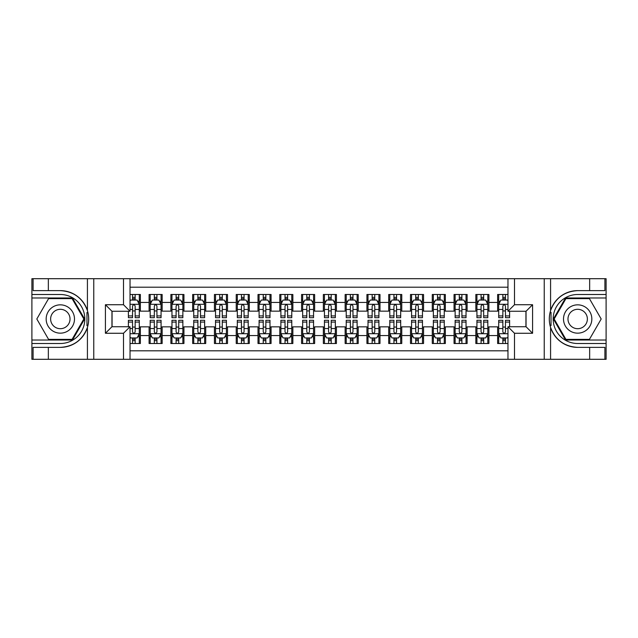 <?xml version="1.0" encoding="UTF-8"?>
<svg xmlns="http://www.w3.org/2000/svg" width="638" height="638" viewBox="0 0 638 638"><rect width="100%" height="100%" fill="white"/><g stroke="black" fill="none" stroke-linecap="round" stroke-linejoin="round"><path stroke-width="0.96" d="M130.032 359.298L507.968 359.298L507.968 326.736L526.047 326.736L526.047 311.264L507.968 311.264L507.968 278.702L130.032 278.702L130.032 311.264L111.953 311.264L111.953 326.736L130.032 326.736L130.032 359.298L48.344 359.298L48.344 347.375L60.323 347.375A28.375 28.375 0 0 0 87.422 327.43C89.081 321.815 89.081 316.193 87.422 310.57A28.375 28.375 0 0 0 60.323 290.625L48.344 290.625L48.344 278.702L31.9 278.702L31.9 340.022L72.461 340.022L84.599 319L72.461 297.978L31.9 297.978M507.968 294.493L497.624 294.493L497.624 302.444L488.907 302.444L488.907 311.161L497.624 311.161L497.624 302.444M488.907 302.444L488.907 294.493L475.836 294.493L475.836 302.444L467.128 302.444L467.128 311.161L475.836 311.161L475.836 302.444M467.128 302.444L467.128 294.493L454.057 294.493L454.057 302.444L445.34 302.444L445.34 311.161L454.057 311.161L454.057 302.444M445.34 302.444L445.34 294.493L432.269 294.493L432.269 302.444L423.56 302.444L423.56 311.161L432.269 311.161L432.269 302.444M423.56 302.444L423.56 294.493L410.489 294.493L410.489 302.444L401.773 302.444L401.773 311.161L410.489 311.161L410.489 302.444M401.773 302.444L401.773 294.493L388.709 294.493L388.709 302.444L379.993 302.444L379.993 311.161L388.709 311.161L388.709 302.444M379.993 302.444L379.993 294.493L366.922 294.493L366.922 302.444L358.213 302.444L358.213 311.161L366.922 311.161L366.922 302.444M358.213 302.444L358.213 294.493L345.142 294.493L345.142 302.444L336.425 302.444L336.425 311.161L345.142 311.161L345.142 302.444M336.425 302.444L336.425 294.493L323.354 294.493L323.354 302.444L314.646 302.444L314.646 311.161L323.354 311.161L323.354 302.444M314.646 302.444L314.646 294.493L301.575 294.493L301.575 302.444L292.858 302.444L292.858 311.161L301.575 311.161L301.575 302.444M292.858 302.444L292.858 294.493L279.787 294.493L279.787 302.444L271.078 302.444L271.078 311.161L279.787 311.161L279.787 302.444M271.078 302.444L271.078 294.493L258.007 294.493L258.007 302.444L249.291 302.444L249.291 311.161L258.007 311.161L258.007 302.444M249.291 302.444L249.291 294.493L236.227 294.493L236.227 302.444L227.511 302.444L227.511 311.161L236.227 311.161L236.227 302.444M227.511 302.444L227.511 294.493L214.44 294.493L214.44 302.444L205.731 302.444L205.731 311.161L214.44 311.161L214.44 302.444M205.731 302.444L205.731 294.493L192.66 294.493L192.66 302.444L183.943 302.444L183.943 311.161L192.66 311.161L192.66 302.444M183.943 302.444L183.943 294.493L170.872 294.493L170.872 302.444L162.164 302.444L162.164 311.161L170.872 311.161L170.872 302.444M162.164 302.444L162.164 294.493L149.093 294.493L149.093 311.161L140.376 311.161L140.376 294.493L130.032 294.493M130.032 343.507L140.376 343.507L140.376 326.839L149.093 326.839L149.093 343.507L162.164 343.507L162.164 326.839L170.872 326.839L170.872 335.556L162.164 335.556M170.872 335.556L170.872 343.507L183.943 343.507L183.943 326.839L192.66 326.839L192.66 335.556L183.943 335.556M192.66 335.556L192.66 343.507L205.731 343.507L205.731 326.839L214.44 326.839L214.44 335.556L205.731 335.556M214.44 335.556L214.44 343.507L227.511 343.507L227.511 326.839L236.227 326.839L236.227 335.556L227.511 335.556M236.227 335.556L236.227 343.507L249.291 343.507L249.291 326.839L258.007 326.839L258.007 335.556L249.291 335.556M258.007 335.556L258.007 343.507L271.078 343.507L271.078 326.839L279.787 326.839L279.787 335.556L271.078 335.556M279.787 335.556L279.787 343.507L292.858 343.507L292.858 326.839L301.575 326.839L301.575 335.556L292.858 335.556M301.575 335.556L301.575 343.507L314.646 343.507L314.646 326.839L323.354 326.839L323.354 335.556L314.646 335.556M323.354 335.556L323.354 343.507L336.425 343.507L336.425 326.839L345.142 326.839L345.142 335.556L336.425 335.556M345.142 335.556L345.142 343.507L358.213 343.507L358.213 326.839L366.922 326.839L366.922 335.556L358.213 335.556M366.922 335.556L366.922 343.507L379.993 343.507L379.993 326.839L388.709 326.839L388.709 335.556L379.993 335.556M388.709 335.556L388.709 343.507L401.773 343.507L401.773 326.839L410.489 326.839L410.489 335.556L401.773 335.556M410.489 335.556L410.489 343.507L423.56 343.507L423.56 326.839L432.269 326.839L432.269 335.556L423.56 335.556M432.269 335.556L432.269 343.507L445.34 343.507L445.34 326.839L454.057 326.839L454.057 335.556L445.34 335.556M454.057 335.556L454.057 343.507L467.128 343.507L467.128 326.839L475.836 326.839L475.836 335.556L467.128 335.556M475.836 335.556L475.836 343.507L488.907 343.507L488.907 326.839L497.624 326.839L497.624 335.556L488.907 335.556M507.968 287.196L130.032 287.196M130.032 350.804L507.968 350.804M497.624 335.556L497.624 343.507L507.968 343.507M112.065 311.264L112.065 326.736M525.935 326.736L525.935 311.264M132.537 299.94L135.152 299.94M139.291 299.94L140.376 299.94M132.537 310.937L135.152 310.937M139.291 310.937L140.376 310.937M132.537 327.063L135.152 327.063M139.291 327.063L140.376 327.063M132.537 338.06L135.152 338.06M139.291 338.06L140.376 338.06M149.093 310.937L150.185 310.937M154.324 310.937L156.932 310.937M161.071 310.937L162.164 310.937M149.093 299.94L150.185 299.94M154.324 299.94L156.932 299.94M161.071 299.94L162.164 299.94M149.093 327.063L150.185 327.063M154.324 327.063L156.932 327.063M161.071 327.063L162.164 327.063M149.093 338.06L150.185 338.06M154.324 338.06L156.932 338.06M161.071 338.06L162.164 338.06M170.872 327.063L171.965 327.063M176.104 327.063L178.72 327.063M182.859 327.063L183.943 327.063M170.872 338.06L171.965 338.06M176.104 338.06L178.72 338.06M182.859 338.06L183.943 338.06M170.872 299.94L171.965 299.94M176.104 299.94L178.72 299.94M182.859 299.94L183.943 299.94M170.872 310.937L171.965 310.937M176.104 310.937L178.72 310.937M182.859 310.937L183.943 310.937M192.66 327.063L193.745 327.063M197.884 327.063L200.499 327.063M204.639 327.063L205.731 327.063M192.66 338.06L193.745 338.06M197.884 338.06L200.499 338.06M204.639 338.06L205.731 338.06M192.66 299.94L193.745 299.94M197.884 299.94L200.499 299.94M204.639 299.94L205.731 299.94M192.66 310.937L193.745 310.937M197.884 310.937L200.499 310.937M204.639 310.937L205.731 310.937M214.44 327.063L215.532 327.063M219.671 327.063L222.287 327.063M226.426 327.063L227.511 327.063M214.44 338.06L215.532 338.06M219.671 338.06L222.287 338.06M226.426 338.06L227.511 338.06M214.44 299.94L215.532 299.94M219.671 299.94L222.287 299.94M226.426 299.94L227.511 299.94M214.44 310.937L215.532 310.937M219.671 310.937L222.287 310.937M226.426 310.937L227.511 310.937M236.227 327.063L237.312 327.063M241.451 327.063L244.067 327.063M248.206 327.063L249.291 327.063M236.227 338.06L237.312 338.06M241.451 338.06L244.067 338.06M248.206 338.06L249.291 338.06M236.227 299.94L237.312 299.94M241.451 299.94L244.067 299.94M248.206 299.94L249.291 299.94M236.227 310.937L237.312 310.937M241.451 310.937L244.067 310.937M248.206 310.937L249.291 310.937M258.007 327.063L259.1 327.063M263.239 327.063L265.847 327.063M269.986 327.063L271.078 327.063M258.007 338.06L259.1 338.06M263.239 338.06L265.847 338.06M269.986 338.06L271.078 338.06M258.007 299.94L259.1 299.94M263.239 299.94L265.847 299.94M269.986 299.94L271.078 299.94M258.007 310.937L259.1 310.937M263.239 310.937L265.847 310.937M269.986 310.937L271.078 310.937M279.787 327.063L280.88 327.063M285.019 327.063L287.634 327.063M291.773 327.063L292.858 327.063M279.787 338.06L280.88 338.06M285.019 338.06L287.634 338.06M291.773 338.06L292.858 338.06M279.787 299.94L280.88 299.94M285.019 299.94L287.634 299.94M291.773 299.94L292.858 299.94M279.787 310.937L280.88 310.937M285.019 310.937L287.634 310.937M291.773 310.937L292.858 310.937M301.575 327.063L302.659 327.063M306.798 327.063L309.414 327.063M313.553 327.063L314.646 327.063M301.575 338.06L302.659 338.06M306.798 338.06L309.414 338.06M313.553 338.06L314.646 338.06M301.575 299.94L302.659 299.94M306.798 299.94L309.414 299.94M313.553 299.94L314.646 299.94M301.575 310.937L302.659 310.937M306.798 310.937L309.414 310.937M313.553 310.937L314.646 310.937M323.354 327.063L324.447 327.063M328.586 327.063L331.202 327.063M335.341 327.063L336.425 327.063M323.354 338.06L324.447 338.06M328.586 338.06L331.202 338.06M335.341 338.06L336.425 338.06M323.354 299.94L324.447 299.94M328.586 299.94L331.202 299.94M335.341 299.94L336.425 299.94M323.354 310.937L324.447 310.937M328.586 310.937L331.202 310.937M335.341 310.937L336.425 310.937M345.142 327.063L346.227 327.063M350.366 327.063L352.981 327.063M357.12 327.063L358.213 327.063M345.142 338.06L346.227 338.06M350.366 338.06L352.981 338.06M357.12 338.06L358.213 338.06M345.142 299.94L346.227 299.94M350.366 299.94L352.981 299.94M357.12 299.94L358.213 299.94M345.142 310.937L346.227 310.937M350.366 310.937L352.981 310.937M357.12 310.937L358.213 310.937M366.922 327.063L368.014 327.063M372.153 327.063L374.761 327.063M378.9 327.063L379.993 327.063M366.922 338.06L368.014 338.06M372.153 338.06L374.761 338.06M378.9 338.06L379.993 338.06M366.922 299.94L368.014 299.94M372.153 299.94L374.761 299.94M378.9 299.94L379.993 299.94M366.922 310.937L368.014 310.937M372.153 310.937L374.761 310.937M378.9 310.937L379.993 310.937M388.709 327.063L389.794 327.063M393.933 327.063L396.549 327.063M400.688 327.063L401.773 327.063M388.709 338.06L389.794 338.06M393.933 338.06L396.549 338.06M400.688 338.06L401.773 338.06M388.709 299.94L389.794 299.94M393.933 299.94L396.549 299.94M400.688 299.94L401.773 299.94M388.709 310.937L389.794 310.937M393.933 310.937L396.549 310.937M400.688 310.937L401.773 310.937M410.489 327.063L411.574 327.063M415.713 327.063L418.329 327.063M422.468 327.063L423.56 327.063M410.489 338.06L411.574 338.06M415.713 338.06L418.329 338.06M422.468 338.06L423.56 338.06M410.489 299.94L411.574 299.94M415.713 299.94L418.329 299.94M422.468 299.94L423.56 299.94M410.489 310.937L411.574 310.937M415.713 310.937L418.329 310.937M422.468 310.937L423.56 310.937M432.269 327.063L433.361 327.063M437.501 327.063L440.116 327.063M444.255 327.063L445.34 327.063M432.269 338.06L433.361 338.06M437.501 338.06L440.116 338.06M444.255 338.06L445.34 338.06M432.269 299.94L433.361 299.94M437.501 299.94L440.116 299.94M444.255 299.94L445.34 299.94M432.269 310.937L433.361 310.937M437.501 310.937L440.116 310.937M444.255 310.937L445.34 310.937M454.057 327.063L455.141 327.063M459.28 327.063L461.896 327.063M466.035 327.063L467.128 327.063M454.057 338.06L455.141 338.06M459.28 338.06L461.896 338.06M466.035 338.06L467.128 338.06M454.057 299.94L455.141 299.94M459.28 299.94L461.896 299.94M466.035 299.94L467.128 299.94M454.057 310.937L455.141 310.937M459.28 310.937L461.896 310.937M466.035 310.937L467.128 310.937M475.836 327.063L476.929 327.063M481.068 327.063L483.676 327.063M487.815 327.063L488.907 327.063M475.836 338.06L476.929 338.06M481.068 338.06L483.676 338.06M487.815 338.06L488.907 338.06M475.836 299.94L476.929 299.94M481.068 299.94L483.676 299.94M487.815 299.94L488.907 299.94M475.836 310.937L476.929 310.937M481.068 310.937L483.676 310.937M487.815 310.937L488.907 310.937M497.624 327.063L498.709 327.063M502.848 327.063L505.463 327.063M497.624 338.06L498.709 338.06M502.848 338.06L505.463 338.06M497.624 299.94L498.709 299.94M502.848 299.94L505.463 299.94M497.624 310.937L498.709 310.937M502.848 310.937L505.463 310.937M135.152 297.324L132.537 297.324M128.398 315.922L128.398 317.692L132.537 317.692L132.537 315.922L128.398 315.922L128.398 311.264M137.712 301.248L139.291 301.248L139.291 317.692L135.152 317.692L135.152 306.041C134.283 304.358 133.414 304.358 132.537 306.041L132.537 315.922M139.291 301.248L139.291 294.493M139.291 304.406L137.114 300.051L130.575 300.051L130.032 301.136M132.537 300.051L132.537 294.493M135.152 294.493L135.152 300.051M132.537 340.676L135.152 340.676M130.032 336.864L130.575 337.949L137.114 337.949L139.291 333.594L139.291 320.308L135.152 320.308L135.152 322.078L139.291 322.078M139.291 333.594L139.291 343.507M128.398 326.736L128.398 320.308L132.537 320.308L132.537 331.959C133.406 333.642 134.275 333.642 135.152 331.959L135.152 322.078M135.152 337.949L135.152 343.507M132.537 343.507L132.537 337.949M67.405 306.734A14.156 14.156 0 0 0 48.065 311.918A14.156 14.156 0 0 0 53.249 331.266A14.156 14.156 0 0 0 72.588 326.082A14.156 14.156 0 0 0 67.405 306.734M65.172 310.602A9.69 9.69 0 0 0 51.933 314.151A9.69 9.69 0 0 0 55.482 327.398A9.69 9.69 0 0 0 68.721 323.849A9.69 9.69 0 0 0 65.172 310.602M72.086 339.368L48.568 339.368L36.813 319L48.568 298.632L72.086 298.632L83.841 319L72.086 339.368M584.751 306.734A14.156 14.156 0 0 0 565.412 311.918A14.156 14.156 0 0 0 570.595 331.266A14.156 14.156 0 0 0 589.935 326.082A14.156 14.156 0 0 0 584.751 306.734M582.518 310.602A9.69 9.69 0 0 0 569.279 314.151A9.69 9.69 0 0 0 572.828 327.398A9.69 9.69 0 0 0 586.067 323.849A9.69 9.69 0 0 0 582.518 310.602M589.432 339.368L565.914 339.368L554.159 319L565.914 298.632L589.432 298.632L601.187 319L589.432 339.368M86.959 325.539L87.932 325.539A28.375 28.375 0 0 0 87.94 312.468L86.959 312.468L86.959 325.707L87.892 325.707M48.344 278.702L87.422 278.702L87.422 310.57C82.693 298.082 73.657 291.43 60.323 290.625M60.323 347.375C73.657 346.57 82.693 339.918 87.422 327.43L87.422 359.298M123.501 359.298L123.501 333.267L105.422 333.267L105.422 304.733L123.501 304.733L123.501 278.702L93.762 278.702L93.762 359.298M48.344 359.298L31.9 359.298L31.9 340.022M31.9 343.507L60.323 343.507A24.507 24.507 0 0 0 84.83 319A24.507 24.507 0 0 0 60.323 294.493L31.9 294.493M87.422 278.702L93.762 278.702M123.501 278.702L130.032 278.702M48.344 347.375L33.096 347.375L33.096 359.298M48.344 290.625L33.096 290.625L33.096 278.702M123.501 333.267L130.032 326.736M105.422 333.267L111.953 326.736M105.422 304.733L111.953 311.264M123.501 304.733L130.032 311.264M86.959 312.468L87.9 312.301M88.594 321.432L88.682 318.003M88.403 314.901L88.251 313.976M551.041 312.461L550.068 312.461A28.375 28.375 0 0 0 550.06 325.532L551.041 325.532L551.041 312.293L550.108 312.293A28.375 28.375 0 0 1 577.677 290.625C564.343 291.43 555.307 298.082 550.578 310.57C548.919 316.185 548.919 321.807 550.578 327.43C555.307 339.918 564.343 346.57 577.677 347.375L589.656 347.375L589.656 359.298L606.1 359.298L606.1 297.978L565.539 297.978L553.401 319L565.539 340.022L606.1 340.022M551.041 325.532L550.1 325.699A28.375 28.375 0 0 0 577.677 347.375M507.968 278.702L589.656 278.702L589.656 290.625L577.677 290.625M514.499 278.702L514.499 304.733L532.578 304.733L532.578 333.267L514.499 333.267L514.499 359.298L544.238 359.298L544.238 278.702M550.578 327.43L550.578 359.298L589.656 359.298M589.656 278.702L606.1 278.702L606.1 297.978M606.1 294.493L577.677 294.493A24.507 24.507 0 0 0 553.17 319A24.507 24.507 0 0 0 577.677 343.507L606.1 343.507M550.578 359.298L544.238 359.298M514.499 359.298L507.968 359.298M589.656 290.625L604.904 290.625L604.904 278.702M589.656 347.375L604.904 347.375L604.904 359.298M514.499 304.733L507.968 311.264M532.578 304.733L526.047 311.264M532.578 333.267L526.047 326.736M514.499 333.267L507.968 326.736M549.406 316.568L549.318 319.997M549.597 323.099L549.749 324.024M156.932 297.324L154.324 297.324M161.071 315.922L156.932 315.922L156.932 317.692L161.071 317.692L161.071 304.406L158.894 300.051L152.362 300.051L150.185 304.406L150.185 317.692L154.324 317.692L154.324 315.922L150.185 315.922M150.185 304.406L150.185 294.493M161.071 304.406L161.071 294.493M154.324 300.051L154.324 294.493M156.932 294.493L156.932 300.051M156.932 315.922L156.932 306.041C156.063 304.358 155.194 304.358 154.324 306.041L154.324 315.922M178.72 297.324L176.104 297.324M182.859 315.922L178.72 315.922L178.72 317.692L182.859 317.692L182.859 304.406L180.682 300.051L174.142 300.051L171.965 304.406L171.965 317.692L176.104 317.692L176.104 315.922L171.965 315.922M171.965 304.406L171.965 294.493M182.859 304.406L182.859 294.493M176.104 300.051L176.104 294.493M178.72 294.493L178.72 300.051M178.72 315.922L178.72 306.041C177.85 304.358 176.973 304.358 176.104 306.041L176.104 315.922M200.499 297.324L197.884 297.324M204.639 315.922L200.499 315.922L200.499 317.692L204.639 317.692L204.639 304.406L202.461 300.051L195.93 300.051L193.745 304.406L193.745 317.692L197.884 317.692L197.884 315.922L193.745 315.922M193.745 304.406L193.745 294.493M204.639 304.406L204.639 294.493M197.884 300.051L197.884 294.493M200.499 294.493L200.499 300.051M200.499 315.922L200.499 306.041C199.63 304.358 198.761 304.358 197.884 306.041L197.884 315.922M222.287 297.324L219.671 297.324M226.426 315.922L222.287 315.922L222.287 317.692L226.426 317.692L226.426 304.406L224.241 300.051L217.71 300.051L215.532 304.406L215.532 317.692L219.671 317.692L219.671 315.922L215.532 315.922M215.532 304.406L215.532 294.493M226.426 304.406L226.426 294.493M219.671 300.051L219.671 294.493M222.287 294.493L222.287 300.051M222.287 315.922L222.287 306.041C221.41 304.358 220.541 304.358 219.671 306.041L219.671 315.922M154.324 340.676L156.932 340.676M150.185 322.078L154.324 322.078L154.324 320.308L150.185 320.308L150.185 333.594L152.362 337.949L158.894 337.949L161.071 333.594L161.071 320.308L156.932 320.308L156.932 322.078L161.071 322.078M161.071 333.594L161.071 343.507M150.185 333.594L150.185 343.507M156.932 337.949L156.932 343.507M154.324 343.507L154.324 337.949M154.324 322.078L154.324 331.959C155.194 333.642 156.063 333.642 156.932 331.959L156.932 322.078M176.104 340.676L178.72 340.676M171.965 322.078L176.104 322.078L176.104 320.308L171.965 320.308L171.965 333.594L174.142 337.949L180.682 337.949L182.859 333.594L182.859 320.308L178.72 320.308L178.72 322.078L182.859 322.078M182.859 333.594L182.859 343.507M171.965 333.594L171.965 343.507M178.72 337.949L178.72 343.507M176.104 343.507L176.104 337.949M176.104 322.078L176.104 331.959C176.973 333.642 177.843 333.642 178.72 331.959L178.72 322.078M197.884 340.676L200.499 340.676M193.745 322.078L197.884 322.078L197.884 320.308L193.745 320.308L193.745 333.594L195.93 337.949L202.461 337.949L204.639 333.594L204.639 320.308L200.499 320.308L200.499 322.078L204.639 322.078M204.639 333.594L204.639 343.507M193.745 333.594L193.745 343.507M200.499 337.949L200.499 343.507M197.884 343.507L197.884 337.949M197.884 322.078L197.884 331.959C198.753 333.642 199.63 333.642 200.499 331.959L200.499 322.078M219.671 340.676L222.287 340.676M215.532 322.078L219.671 322.078L219.671 320.308L215.532 320.308L215.532 333.594L217.71 337.949L224.241 337.949L226.426 333.594L226.426 320.308L222.287 320.308L222.287 322.078L226.426 322.078M226.426 333.594L226.426 343.507M215.532 333.594L215.532 343.507M222.287 337.949L222.287 343.507M219.671 343.507L219.671 337.949M219.671 322.078L219.671 331.959C220.541 333.642 221.41 333.642 222.287 331.959L222.287 322.078M244.067 297.324L241.451 297.324M248.206 315.922L244.067 315.922L244.067 317.692L248.206 317.692L248.206 304.406L246.029 300.051L239.489 300.051L237.312 304.406L237.312 317.692L241.451 317.692L241.451 315.922L237.312 315.922M237.312 304.406L237.312 294.493M248.206 304.406L248.206 294.493M241.451 300.051L241.451 294.493M244.067 294.493L244.067 300.051M244.067 315.922L244.067 306.041C243.198 304.358 242.328 304.358 241.451 306.041L241.451 315.922M241.451 340.676L244.067 340.676M237.312 322.078L241.451 322.078L241.451 320.308L237.312 320.308L237.312 333.594L239.489 337.949L246.029 337.949L248.206 333.594L248.206 320.308L244.067 320.308L244.067 322.078L248.206 322.078M248.206 333.594L248.206 343.507M237.312 333.594L237.312 343.507M244.067 337.949L244.067 343.507M241.451 343.507L241.451 337.949M241.451 322.078L241.451 331.959C242.32 333.642 243.198 333.642 244.067 331.959L244.067 322.078M265.847 297.324L263.239 297.324M269.986 315.922L265.847 315.922L265.847 317.692L269.986 317.692L269.986 304.406L267.808 300.051L261.277 300.051L259.1 304.406L259.1 317.692L263.239 317.692L263.239 315.922L259.1 315.922M259.1 304.406L259.1 294.493M269.986 304.406L269.986 294.493M263.239 300.051L263.239 294.493M265.847 294.493L265.847 300.051M265.847 315.922L265.847 306.041C264.977 304.358 264.108 304.358 263.239 306.041L263.239 315.922M263.239 340.676L265.847 340.676M259.1 322.078L263.239 322.078L263.239 320.308L259.1 320.308L259.1 333.594L261.277 337.949L267.808 337.949L269.986 333.594L269.986 320.308L265.847 320.308L265.847 322.078L269.986 322.078M269.986 333.594L269.986 343.507M259.1 333.594L259.1 343.507M265.847 337.949L265.847 343.507M263.239 343.507L263.239 337.949M263.239 322.078L263.239 331.959C264.108 333.642 264.977 333.642 265.847 331.959L265.847 322.078M287.634 297.324L285.019 297.324M291.773 315.922L287.634 315.922L287.634 317.692L291.773 317.692L291.773 304.406L289.596 300.051L283.057 300.051L280.88 304.406L280.88 317.692L285.019 317.692L285.019 315.922L280.88 315.922M280.88 304.406L280.88 294.493M291.773 304.406L291.773 294.493M285.019 300.051L285.019 294.493M287.634 294.493L287.634 300.051M287.634 315.922L287.634 306.041C286.765 304.358 285.888 304.358 285.019 306.041L285.019 315.922M285.019 340.676L287.634 340.676M280.88 322.078L285.019 322.078L285.019 320.308L280.88 320.308L280.88 333.594L283.057 337.949L289.596 337.949L291.773 333.594L291.773 320.308L287.634 320.308L287.634 322.078L291.773 322.078M291.773 333.594L291.773 343.507M280.88 333.594L280.88 343.507M287.634 337.949L287.634 343.507M285.019 343.507L285.019 337.949M285.019 322.078L285.019 331.959C285.888 333.642 286.757 333.642 287.634 331.959L287.634 322.078M309.414 297.324L306.798 297.324M313.553 315.922L309.414 315.922L309.414 317.692L313.553 317.692L313.553 304.406L311.376 300.051L304.844 300.051L302.659 304.406L302.659 317.692L306.798 317.692L306.798 315.922L302.659 315.922M302.659 304.406L302.659 294.493M313.553 304.406L313.553 294.493M306.798 300.051L306.798 294.493M309.414 294.493L309.414 300.051M309.414 315.922L309.414 306.041C308.545 304.358 307.675 304.358 306.798 306.041L306.798 315.922M306.798 340.676L309.414 340.676M302.659 322.078L306.798 322.078L306.798 320.308L302.659 320.308L302.659 333.594L304.844 337.949L311.376 337.949L313.553 333.594L313.553 320.308L309.414 320.308L309.414 322.078L313.553 322.078M313.553 333.594L313.553 343.507M302.659 333.594L302.659 343.507M309.414 337.949L309.414 343.507M306.798 343.507L306.798 337.949M306.798 322.078L306.798 331.959C307.675 333.642 308.545 333.642 309.414 331.959L309.414 322.078M331.202 297.324L328.586 297.324M335.341 315.922L331.202 315.922L331.202 317.692L335.341 317.692L335.341 304.406L333.156 300.051L326.624 300.051L324.447 304.406L324.447 317.692L328.586 317.692L328.586 315.922L324.447 315.922M324.447 304.406L324.447 294.493M335.341 304.406L335.341 294.493M328.586 300.051L328.586 294.493M331.202 294.493L331.202 300.051M331.202 315.922L331.202 306.041C330.325 304.358 329.455 304.358 328.586 306.041L328.586 315.922M328.586 340.676L331.202 340.676M324.447 322.078L328.586 322.078L328.586 320.308L324.447 320.308L324.447 333.594L326.624 337.949L333.156 337.949L335.341 333.594L335.341 320.308L331.202 320.308L331.202 322.078L335.341 322.078M335.341 333.594L335.341 343.507M324.447 333.594L324.447 343.507M331.202 337.949L331.202 343.507M328.586 343.507L328.586 337.949M328.586 322.078L328.586 331.959C329.455 333.642 330.325 333.642 331.202 331.959L331.202 322.078M352.981 297.324L350.366 297.324M357.12 315.922L352.981 315.922L352.981 317.692L357.12 317.692L357.12 304.406L354.943 300.051L348.404 300.051L346.227 304.406L346.227 317.692L350.366 317.692L350.366 315.922L346.227 315.922M346.227 304.406L346.227 294.493M357.12 304.406L357.12 294.493M350.366 300.051L350.366 294.493M352.981 294.493L352.981 300.051M352.981 315.922L352.981 306.041C352.112 304.358 351.243 304.358 350.366 306.041L350.366 315.922M350.366 340.676L352.981 340.676M346.227 322.078L350.366 322.078L350.366 320.308L346.227 320.308L346.227 333.594L348.404 337.949L354.943 337.949L357.12 333.594L357.12 320.308L352.981 320.308L352.981 322.078L357.12 322.078M357.12 333.594L357.12 343.507M346.227 333.594L346.227 343.507M352.981 337.949L352.981 343.507M350.366 343.507L350.366 337.949M350.366 322.078L350.366 331.959C351.235 333.642 352.112 333.642 352.981 331.959L352.981 322.078M374.761 297.324L372.153 297.324M378.9 315.922L374.761 315.922L374.761 317.692L378.9 317.692L378.9 304.406L376.723 300.051L370.192 300.051L368.014 304.406L368.014 317.692L372.153 317.692L372.153 315.922L368.014 315.922M368.014 304.406L368.014 294.493M378.9 304.406L378.9 294.493M372.153 300.051L372.153 294.493M374.761 294.493L374.761 300.051M374.761 315.922L374.761 306.041C373.892 304.358 373.023 304.358 372.153 306.041L372.153 315.922M372.153 340.676L374.761 340.676M368.014 322.078L372.153 322.078L372.153 320.308L368.014 320.308L368.014 333.594L370.192 337.949L376.723 337.949L378.9 333.594L378.9 320.308L374.761 320.308L374.761 322.078L378.9 322.078M378.9 333.594L378.9 343.507M368.014 333.594L368.014 343.507M374.761 337.949L374.761 343.507M372.153 343.507L372.153 337.949M372.153 322.078L372.153 331.959C373.023 333.642 373.892 333.642 374.761 331.959L374.761 322.078M396.549 297.324L393.933 297.324M400.688 315.922L396.549 315.922L396.549 317.692L400.688 317.692L400.688 304.406L398.511 300.051L391.971 300.051L389.794 304.406L389.794 317.692L393.933 317.692L393.933 315.922L389.794 315.922M389.794 304.406L389.794 294.493M400.688 304.406L400.688 294.493M393.933 300.051L393.933 294.493M396.549 294.493L396.549 300.051M396.549 315.922L396.549 306.041C395.68 304.358 394.802 304.358 393.933 306.041L393.933 315.922M393.933 340.676L396.549 340.676M389.794 322.078L393.933 322.078L393.933 320.308L389.794 320.308L389.794 333.594L391.971 337.949L398.511 337.949L400.688 333.594L400.688 320.308L396.549 320.308L396.549 322.078L400.688 322.078M400.688 333.594L400.688 343.507M389.794 333.594L389.794 343.507M396.549 337.949L396.549 343.507M393.933 343.507L393.933 337.949M393.933 322.078L393.933 331.959C394.802 333.642 395.672 333.642 396.549 331.959L396.549 322.078M418.329 297.324L415.713 297.324M422.468 315.922L418.329 315.922L418.329 317.692L422.468 317.692L422.468 304.406L420.29 300.051L413.759 300.051L411.574 304.406L411.574 317.692L415.713 317.692L415.713 315.922L411.574 315.922M411.574 304.406L411.574 294.493M422.468 304.406L422.468 294.493M415.713 300.051L415.713 294.493M418.329 294.493L418.329 300.051M418.329 315.922L418.329 306.041C417.459 304.358 416.59 304.358 415.713 306.041L415.713 315.922M415.713 340.676L418.329 340.676M411.574 322.078L415.713 322.078L415.713 320.308L411.574 320.308L411.574 333.594L413.759 337.949L420.29 337.949L422.468 333.594L422.468 320.308L418.329 320.308L418.329 322.078L422.468 322.078M422.468 333.594L422.468 343.507M411.574 333.594L411.574 343.507M418.329 337.949L418.329 343.507M415.713 343.507L415.713 337.949M415.713 322.078L415.713 331.959C416.59 333.642 417.459 333.642 418.329 331.959L418.329 322.078M440.116 297.324L437.501 297.324M444.255 315.922L440.116 315.922L440.116 317.692L444.255 317.692L444.255 304.406L442.07 300.051L435.539 300.051L433.361 304.406L433.361 317.692L437.501 317.692L437.501 315.922L433.361 315.922M433.361 304.406L433.361 294.493M444.255 304.406L444.255 294.493M437.501 300.051L437.501 294.493M440.116 294.493L440.116 300.051M440.116 315.922L440.116 306.041C439.247 304.358 438.37 304.358 437.501 306.041L437.501 315.922M437.501 340.676L440.116 340.676M433.361 322.078L437.501 322.078L437.501 320.308L433.361 320.308L433.361 333.594L435.539 337.949L442.07 337.949L444.255 333.594L444.255 320.308L440.116 320.308L440.116 322.078L444.255 322.078M444.255 333.594L444.255 343.507M433.361 333.594L433.361 343.507M440.116 337.949L440.116 343.507M437.501 343.507L437.501 337.949M437.501 322.078L437.501 331.959C438.37 333.642 439.239 333.642 440.116 331.959L440.116 322.078M461.896 297.324L459.28 297.324M466.035 315.922L461.896 315.922L461.896 317.692L466.035 317.692L466.035 304.406L463.858 300.051L457.318 300.051L455.141 304.406L455.141 317.692L459.28 317.692L459.28 315.922L455.141 315.922M455.141 304.406L455.141 294.493M466.035 304.406L466.035 294.493M459.28 300.051L459.28 294.493M461.896 294.493L461.896 300.051M461.896 315.922L461.896 306.041C461.027 304.358 460.157 304.358 459.28 306.041L459.28 315.922M459.28 340.676L461.896 340.676M455.141 322.078L459.28 322.078L459.28 320.308L455.141 320.308L455.141 333.594L457.318 337.949L463.858 337.949L466.035 333.594L466.035 320.308L461.896 320.308L461.896 322.078L466.035 322.078M466.035 333.594L466.035 343.507M455.141 333.594L455.141 343.507M461.896 337.949L461.896 343.507M459.28 343.507L459.28 337.949M459.28 322.078L459.28 331.959C460.15 333.642 461.027 333.642 461.896 331.959L461.896 322.078M483.676 297.324L481.068 297.324M487.815 315.922L483.676 315.922L483.676 317.692L487.815 317.692L487.815 304.406L485.638 300.051L479.106 300.051L476.929 304.406L476.929 317.692L481.068 317.692L481.068 315.922L476.929 315.922M476.929 304.406L476.929 294.493M487.815 304.406L487.815 294.493M481.068 300.051L481.068 294.493M483.676 294.493L483.676 300.051M483.676 315.922L483.676 306.041C482.806 304.358 481.937 304.358 481.068 306.041L481.068 315.922M481.068 340.676L483.676 340.676M476.929 322.078L481.068 322.078L481.068 320.308L476.929 320.308L476.929 333.594L479.106 337.949L485.638 337.949L487.815 333.594L487.815 320.308L483.676 320.308L483.676 322.078L487.815 322.078M487.815 333.594L487.815 343.507M476.929 333.594L476.929 343.507M483.676 337.949L483.676 343.507M481.068 343.507L481.068 337.949M481.068 322.078L481.068 331.959C481.937 333.642 482.806 333.642 483.676 331.959L483.676 322.078M505.463 297.324L502.848 297.324M507.968 301.136L507.425 300.051L500.886 300.051L498.709 304.406L498.709 317.692L502.848 317.692L502.848 315.922L498.709 315.922M498.709 304.406L498.709 294.493M509.602 311.264L509.602 317.692L505.463 317.692L505.463 306.041C504.594 304.358 503.725 304.358 502.848 306.041L502.848 315.922M502.848 300.051L502.848 294.493M505.463 294.493L505.463 300.051M502.848 340.676L505.463 340.676M509.602 322.078L509.602 320.308L505.463 320.308L505.463 322.078L509.602 322.078L509.602 326.736M500.288 336.752L498.709 336.752L498.709 320.308L502.848 320.308L502.848 331.959C503.717 333.642 504.586 333.642 505.463 331.959L505.463 322.078M498.709 336.752L498.709 343.507M498.709 333.594L500.886 337.949L507.425 337.949L507.968 336.864M505.463 337.949L505.463 343.507M502.848 343.507L502.848 337.949M149.093 335.556L140.376 335.556M149.093 302.444L140.376 302.444M139.236 304.294L130.032 304.294M139.291 315.922L135.152 315.922M132.537 309.454L130.032 309.454M139.291 309.454L135.152 309.454M135.152 298.712L132.537 298.712M130.032 333.706L139.236 333.706M139.291 336.752L137.712 336.752M128.398 322.078L132.537 322.078M135.152 328.546L139.291 328.546M130.032 328.546L132.537 328.546M132.537 339.288L135.152 339.288M550.578 278.702L550.578 310.57M161.015 304.294L150.233 304.294M150.185 301.248L151.764 301.248M159.492 301.248L161.071 301.248M154.324 309.454L150.185 309.454M161.071 309.454L156.932 309.454M156.932 298.712L154.324 298.712M182.803 304.294L172.021 304.294M171.965 301.248L173.544 301.248M181.28 301.248L182.859 301.248M176.104 309.454L171.965 309.454M182.859 309.454L178.72 309.454M178.72 298.712L176.104 298.712M204.583 304.294L193.8 304.294M193.745 301.248L195.324 301.248M203.059 301.248L204.639 301.248M197.884 309.454L193.745 309.454M204.639 309.454L200.499 309.454M200.499 298.712L197.884 298.712M226.37 304.294L215.588 304.294M215.532 301.248L217.111 301.248M224.847 301.248L226.426 301.248M219.671 309.454L215.532 309.454M226.426 309.454L222.287 309.454M222.287 298.712L219.671 298.712M150.233 333.706L161.015 333.706M161.071 336.752L159.492 336.752M151.764 336.752L150.185 336.752M156.932 328.546L161.071 328.546M150.185 328.546L154.324 328.546M154.324 339.288L156.932 339.288M172.021 333.706L182.803 333.706M182.859 336.752L181.28 336.752M173.544 336.752L171.965 336.752M178.72 328.546L182.859 328.546M171.965 328.546L176.104 328.546M176.104 339.288L178.72 339.288M193.8 333.706L204.583 333.706M204.639 336.752L203.059 336.752M195.324 336.752L193.745 336.752M200.499 328.546L204.639 328.546M193.745 328.546L197.884 328.546M197.884 339.288L200.499 339.288M215.588 333.706L226.37 333.706M226.426 336.752L224.847 336.752M217.111 336.752L215.532 336.752M222.287 328.546L226.426 328.546M215.532 328.546L219.671 328.546M219.671 339.288L222.287 339.288M248.15 304.294L237.368 304.294M237.312 301.248L238.891 301.248M246.627 301.248L248.206 301.248M241.451 309.454L237.312 309.454M248.206 309.454L244.067 309.454M244.067 298.712L241.451 298.712M237.368 333.706L248.15 333.706M248.206 336.752L246.627 336.752M238.891 336.752L237.312 336.752M244.067 328.546L248.206 328.546M237.312 328.546L241.451 328.546M241.451 339.288L244.067 339.288M269.93 304.294L259.148 304.294M259.1 301.248L260.679 301.248M268.407 301.248L269.986 301.248M263.239 309.454L259.1 309.454M269.986 309.454L265.847 309.454M265.847 298.712L263.239 298.712M259.148 333.706L269.93 333.706M269.986 336.752L268.407 336.752M260.679 336.752L259.1 336.752M265.847 328.546L269.986 328.546M259.1 328.546L263.239 328.546M263.239 339.288L265.847 339.288M291.718 304.294L280.935 304.294M280.88 301.248L282.459 301.248M290.194 301.248L291.773 301.248M285.019 309.454L280.88 309.454M291.773 309.454L287.634 309.454M287.634 298.712L285.019 298.712M280.935 333.706L291.718 333.706M291.773 336.752L290.194 336.752M282.459 336.752L280.88 336.752M287.634 328.546L291.773 328.546M280.88 328.546L285.019 328.546M285.019 339.288L287.634 339.288M313.497 304.294L302.715 304.294M302.659 301.248L304.238 301.248M311.974 301.248L313.553 301.248M306.798 309.454L302.659 309.454M313.553 309.454L309.414 309.454M309.414 298.712L306.798 298.712M302.715 333.706L313.497 333.706M313.553 336.752L311.974 336.752M304.238 336.752L302.659 336.752M309.414 328.546L313.553 328.546M302.659 328.546L306.798 328.546M306.798 339.288L309.414 339.288M335.285 304.294L324.503 304.294M324.447 301.248L326.026 301.248M333.762 301.248L335.341 301.248M328.586 309.454L324.447 309.454M335.341 309.454L331.202 309.454M331.202 298.712L328.586 298.712M324.503 333.706L335.285 333.706M335.341 336.752L333.762 336.752M326.026 336.752L324.447 336.752M331.202 328.546L335.341 328.546M324.447 328.546L328.586 328.546M328.586 339.288L331.202 339.288M357.065 304.294L346.282 304.294M346.227 301.248L347.806 301.248M355.541 301.248L357.12 301.248M350.366 309.454L346.227 309.454M357.12 309.454L352.981 309.454M352.981 298.712L350.366 298.712M346.282 333.706L357.065 333.706M357.12 336.752L355.541 336.752M347.806 336.752L346.227 336.752M352.981 328.546L357.12 328.546M346.227 328.546L350.366 328.546M350.366 339.288L352.981 339.288M378.852 304.294L368.07 304.294M368.014 301.248L369.593 301.248M377.321 301.248L378.9 301.248M372.153 309.454L368.014 309.454M378.9 309.454L374.761 309.454M374.761 298.712L372.153 298.712M368.07 333.706L378.852 333.706M378.9 336.752L377.321 336.752M369.593 336.752L368.014 336.752M374.761 328.546L378.9 328.546M368.014 328.546L372.153 328.546M372.153 339.288L374.761 339.288M400.632 304.294L389.85 304.294M389.794 301.248L391.373 301.248M399.109 301.248L400.688 301.248M393.933 309.454L389.794 309.454M400.688 309.454L396.549 309.454M396.549 298.712L393.933 298.712M389.85 333.706L400.632 333.706M400.688 336.752L399.109 336.752M391.373 336.752L389.794 336.752M396.549 328.546L400.688 328.546M389.794 328.546L393.933 328.546M393.933 339.288L396.549 339.288M422.412 304.294L411.63 304.294M411.574 301.248L413.153 301.248M420.889 301.248L422.468 301.248M415.713 309.454L411.574 309.454M422.468 309.454L418.329 309.454M418.329 298.712L415.713 298.712M411.63 333.706L422.412 333.706M422.468 336.752L420.889 336.752M413.153 336.752L411.574 336.752M418.329 328.546L422.468 328.546M411.574 328.546L415.713 328.546M415.713 339.288L418.329 339.288M444.2 304.294L433.417 304.294M433.361 301.248L434.941 301.248M442.676 301.248L444.255 301.248M437.501 309.454L433.361 309.454M444.255 309.454L440.116 309.454M440.116 298.712L437.501 298.712M433.417 333.706L444.2 333.706M444.255 336.752L442.676 336.752M434.941 336.752L433.361 336.752M440.116 328.546L444.255 328.546M433.361 328.546L437.501 328.546M437.501 339.288L440.116 339.288M465.979 304.294L455.197 304.294M455.141 301.248L456.72 301.248M464.456 301.248L466.035 301.248M459.28 309.454L455.141 309.454M466.035 309.454L461.896 309.454M461.896 298.712L459.28 298.712M455.197 333.706L465.979 333.706M466.035 336.752L464.456 336.752M456.72 336.752L455.141 336.752M461.896 328.546L466.035 328.546M455.141 328.546L459.28 328.546M459.28 339.288L461.896 339.288M487.767 304.294L476.985 304.294M476.929 301.248L478.508 301.248M486.236 301.248L487.815 301.248M481.068 309.454L476.929 309.454M487.815 309.454L483.676 309.454M483.676 298.712L481.068 298.712M476.985 333.706L487.767 333.706M487.815 336.752L486.236 336.752M478.508 336.752L476.929 336.752M483.676 328.546L487.815 328.546M476.929 328.546L481.068 328.546M481.068 339.288L483.676 339.288M507.968 304.294L498.764 304.294M498.709 301.248L500.288 301.248M509.602 315.922L505.463 315.922M502.848 309.454L498.709 309.454M507.968 309.454L505.463 309.454M505.463 298.712L502.848 298.712M498.764 333.706L507.968 333.706M498.709 322.078L502.848 322.078M505.463 328.546L507.968 328.546M498.709 328.546L502.848 328.546M502.848 339.288L505.463 339.288"/></g></svg>
